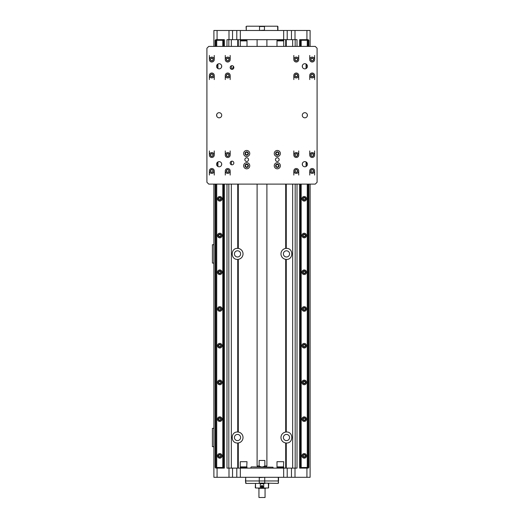 <?xml version="1.0" encoding="UTF-8"?>
<svg xmlns="http://www.w3.org/2000/svg" width="524" height="524" viewBox="0 0 524 524"><rect width="100%" height="100%" fill="white"/><g stroke="black" fill="none" stroke-linecap="round" stroke-linejoin="round"><path stroke-width="0.79" d="M266.592 466.891L257.408 466.891M251.291 466.891L273.017 467.198L251.291 466.891M291.462 468.115L291.462 477.299L295.005 477.299L295.005 468.115L226.99 468.115L226.99 184.114M295.005 468.115L297.01 468.115L297.01 184.114M295.005 477.299L310.11 477.299L310.07 184.114M291.462 477.299L287.211 477.299L287.211 468.115M283.667 468.115L283.667 477.299L287.211 477.299M283.667 477.299L240.333 477.299L240.333 468.115M236.789 468.115L236.789 477.299L240.333 477.299M236.789 477.299L232.538 477.299L232.538 468.115M213.93 184.114L213.89 477.299L232.538 477.299M258.869 477.299L259.256 477.6L259.256 480.966L245.704 480.966L245.704 477.6L246.084 477.299M259.256 477.6L265.131 477.299M277.917 477.299L278.296 477.6L278.296 480.966L259.256 480.966L259.256 483.108L258.869 483.416L245.782 483.416L245.474 480.966L264.744 480.966L264.744 477.6M259.256 483.108L264.744 483.108L264.744 480.966L278.526 480.966L278.526 477.6M278.296 483.108L278.296 480.966L278.526 483.108L277.917 483.416L264.744 483.108M245.782 477.299L245.474 480.966L246.084 483.416M258.869 483.416L265.131 483.416M277.917 483.416L278.526 483.108M268.426 483.416L268.426 488.008L255.574 488.008L255.489 483.724L255.954 483.416M268.733 487.7L268.046 488.008M268.733 483.724L268.511 487.7M268.046 483.416L268.511 483.724M264.175 488.008L263.71 487.7L263.71 483.724L264.175 483.416M263.71 487.7L259.825 488.008M263.71 483.724L260.29 483.724L260.29 487.7M262 485.558C263.186 486.174 263.186 486.783 262 487.392C260.814 486.783 260.814 486.174 262 485.558M261.62 487.313A0.917 0.917 0 0 1 261.365 485.814A0.917 0.917 0 0 1 262.852 486.134A0.917 0.917 0 0 1 262 487.392M262 487.209A0.734 0.734 0 0 0 262.635 486.108A0.734 0.734 0 0 0 261.365 486.108A0.734 0.734 0 0 0 262 487.209M262 485.945A0.531 0.531 0 0 1 262.459 486.744A0.531 0.531 0 0 1 261.542 486.744A0.531 0.531 0 0 1 262 485.945L261.542 486.213L262 487.006L262.459 486.744L262 485.945M259.825 483.416L260.29 483.724M255.954 488.008L255.489 487.7M255.489 483.724L255.267 487.7M228.995 30.484L228.995 39.667L232.538 39.667L232.538 30.484L217.074 30.484L217.074 39.667L224.357 39.667L224.357 46.4L224.357 40.276L215.174 40.276L215.174 46.4M223.781 184.114L223.781 467.5L224.357 467.5L224.357 184.114L224.357 468.115L215.724 468.115L215.724 467.5M217.074 477.299L217.074 468.115M228.995 39.667L226.99 39.667L226.99 46.4M217.074 30.484L213.89 30.484L213.93 46.4M232.538 30.484L236.789 30.484L236.789 39.667L297.01 39.667L297.01 46.4M240.333 39.667L240.333 30.484L236.789 30.484M240.333 30.484L283.667 30.484L283.667 39.667M287.211 39.667L287.211 30.484L283.667 30.484M287.211 30.484L291.462 30.484L291.462 39.667M310.07 46.4L310.11 30.484L291.462 30.484M264.83 30.484L264.456 30.176L264.456 26.508L264.83 26.2L277.609 26.2L277.727 30.176M277.347 26.2L277.727 26.508M264.456 30.176L259.17 30.484M264.456 26.508L259.544 26.508L259.544 30.176M264.83 26.2L259.17 26.2L259.544 26.508M246.653 30.484L246.273 30.176L246.273 26.508L246.653 26.2L259.17 26.2M246.653 26.2L246.084 26.508L246.273 30.176M232.538 39.667L236.789 39.667M215.724 40.276L215.724 39.667L217.074 39.667M309.743 150.938L309.743 155.038M309.743 170.955L309.743 175.055M298.726 175.055L298.726 170.955A2.45 2.45 0 0 1 295.051 173.077A2.45 2.45 0 0 1 295.051 168.833A2.45 2.45 0 0 1 298.726 170.955M298.726 155.038A2.45 2.45 0 0 1 295.051 157.161A2.45 2.45 0 0 1 295.051 152.923A2.45 2.45 0 0 1 298.726 155.038L298.726 150.938M309.743 55.459L309.743 59.559M309.743 75.469L309.743 79.569M298.726 79.569L298.726 75.469A2.45 2.45 0 0 1 295.051 77.591A2.45 2.45 0 0 1 295.051 73.353A2.45 2.45 0 0 1 298.726 75.469M298.726 59.559A2.45 2.45 0 0 1 295.051 61.681A2.45 2.45 0 0 1 295.051 57.437A2.45 2.45 0 0 1 298.726 59.559L298.726 55.459M225.274 55.459L225.274 59.559M225.274 75.469L225.274 79.569M214.257 79.569L214.257 75.469A2.45 2.45 0 0 1 210.589 77.591A2.45 2.45 0 0 1 210.589 73.353A2.45 2.45 0 0 1 214.257 75.469M214.257 59.559A2.45 2.45 0 0 1 210.589 61.681A2.45 2.45 0 0 1 210.589 57.437A2.45 2.45 0 0 1 214.257 59.559L214.257 55.459M225.274 150.938L225.274 155.038M225.274 170.955L225.274 175.055M214.257 175.055L214.257 170.955A2.45 2.45 0 0 1 210.589 173.077A2.45 2.45 0 0 1 210.589 168.833A2.45 2.45 0 0 1 214.257 170.955M214.257 155.038A2.45 2.45 0 0 1 210.589 157.161A2.45 2.45 0 0 1 210.589 152.923A2.45 2.45 0 0 1 214.257 155.038L214.257 150.938M208.749 46.4L315.252 46.4L317.086 48.234L317.086 182.28L315.252 184.114L208.749 184.114L206.915 182.28L206.915 48.234L208.749 46.4M302.394 65.533A2.561 2.561 0 0 1 307.411 66.293A2.561 2.561 0 0 1 304.464 68.827A2.561 2.561 0 0 1 302.394 65.533L302.394 67.052A2.561 2.561 0 0 0 306.068 68.546L306.068 64.039M217.932 68.546A2.561 2.561 0 0 1 219.576 63.764A2.561 2.561 0 0 1 221.718 66.293A2.561 2.561 0 0 1 217.932 68.546L217.932 64.039M216.589 115.254A2.561 2.561 0 0 1 219.156 112.693A2.561 2.561 0 0 1 221.718 115.254A2.561 2.561 0 0 1 219.156 117.821A2.561 2.561 0 0 1 216.589 115.254M302.283 115.254A2.561 2.561 0 0 1 304.844 112.693A2.561 2.561 0 0 1 307.411 115.254A2.561 2.561 0 0 1 304.844 117.821A2.561 2.561 0 0 1 302.283 115.254M302.394 163.462A2.561 2.561 0 0 1 307.411 164.222A2.561 2.561 0 0 1 304.464 166.756A2.561 2.561 0 0 1 302.394 163.462L302.394 164.981A2.561 2.561 0 0 0 306.068 166.475L306.068 161.968M221.606 164.981L221.606 163.462A2.561 2.561 0 0 0 217.932 161.968L217.932 166.475A2.561 2.561 0 0 1 219.576 161.693A2.561 2.561 0 0 1 221.718 164.222A2.561 2.561 0 0 1 217.932 166.475M279.135 159.63A1.834 1.834 0 0 1 276.384 161.222A1.834 1.834 0 0 1 276.384 158.038A1.834 1.834 0 0 1 279.135 159.63M248.533 159.63A1.834 1.834 0 0 1 245.782 161.222A1.834 1.834 0 0 1 245.782 158.038A1.834 1.834 0 0 1 248.533 159.63M280.36 153.512A3.059 3.059 0 0 1 275.775 156.159A3.059 3.059 0 0 1 275.775 150.86A3.059 3.059 0 0 1 280.36 153.512M280.36 165.754A3.059 3.059 0 0 1 275.775 168.401A3.059 3.059 0 0 1 275.775 163.102A3.059 3.059 0 0 1 280.36 165.754M249.758 165.754A3.059 3.059 0 0 1 245.167 168.401A3.059 3.059 0 0 1 245.167 163.102A3.059 3.059 0 0 1 249.758 165.754M249.758 153.512A3.059 3.059 0 0 1 245.167 156.159A3.059 3.059 0 0 1 245.167 150.86A3.059 3.059 0 0 1 249.758 153.512M233.842 67.517A1.834 1.834 0 0 1 232.008 69.351A1.834 1.834 0 0 1 230.174 67.517A1.834 1.834 0 0 1 232.008 65.677A1.834 1.834 0 0 1 233.842 67.517M233.842 162.997A1.834 1.834 0 0 1 232.008 164.831A1.834 1.834 0 0 1 230.174 162.997A1.834 1.834 0 0 1 232.008 161.163A1.834 1.834 0 0 1 233.842 162.997M230.174 155.038A2.45 2.45 0 0 1 226.499 157.161A2.45 2.45 0 0 1 226.499 152.923A2.45 2.45 0 0 1 230.174 155.038L230.174 150.938M230.174 170.955A2.45 2.45 0 0 1 226.499 173.077A2.45 2.45 0 0 1 226.499 168.833A2.45 2.45 0 0 1 230.174 170.955L230.174 175.055M314.636 170.955A2.45 2.45 0 0 1 310.968 173.077A2.45 2.45 0 0 1 310.968 168.833A2.45 2.45 0 0 1 314.636 170.955L314.636 175.055M314.636 155.038A2.45 2.45 0 0 1 310.968 157.161A2.45 2.45 0 0 1 310.968 152.923A2.45 2.45 0 0 1 314.636 155.038L314.636 150.938M314.636 59.559A2.45 2.45 0 0 1 310.968 61.681A2.45 2.45 0 0 1 310.968 57.437A2.45 2.45 0 0 1 314.636 59.559L314.636 55.459M314.636 75.469A2.45 2.45 0 0 1 310.968 77.591A2.45 2.45 0 0 1 310.968 73.353A2.45 2.45 0 0 1 314.636 75.469L314.636 79.569M230.174 59.559A2.45 2.45 0 0 1 226.499 61.681A2.45 2.45 0 0 1 226.499 57.437A2.45 2.45 0 0 1 230.174 59.559L230.174 55.459M230.174 75.469A2.45 2.45 0 0 1 226.499 77.591A2.45 2.45 0 0 1 226.499 73.353A2.45 2.45 0 0 1 230.174 75.469L230.174 79.569M275.617 153.512A1.683 1.683 0 0 0 278.146 154.966A1.683 1.683 0 0 0 278.146 152.052A1.683 1.683 0 0 0 275.617 153.512M275.617 165.754A1.683 1.683 0 0 0 278.146 167.208A1.683 1.683 0 0 0 278.146 164.294A1.683 1.683 0 0 0 275.617 165.754M245.016 165.754A1.683 1.683 0 0 0 247.538 167.208A1.683 1.683 0 0 0 247.538 164.294A1.683 1.683 0 0 0 245.016 165.754M245.016 153.512A1.683 1.683 0 0 0 247.538 154.966A1.683 1.683 0 0 0 247.538 152.052A1.683 1.683 0 0 0 245.016 153.512M226.348 155.038A1.376 1.376 0 0 0 228.412 156.231A1.376 1.376 0 0 0 228.412 153.846A1.376 1.376 0 0 0 226.348 155.038M210.432 155.038A1.376 1.376 0 0 0 212.502 156.231A1.376 1.376 0 0 0 212.502 153.846A1.376 1.376 0 0 0 210.432 155.038M210.432 170.955A1.376 1.376 0 0 0 212.502 172.147A1.376 1.376 0 0 0 212.502 169.763A1.376 1.376 0 0 0 210.432 170.955M226.348 170.955A1.376 1.376 0 0 0 228.412 172.147A1.376 1.376 0 0 0 228.412 169.763A1.376 1.376 0 0 0 226.348 170.955M310.811 170.955A1.376 1.376 0 0 0 312.88 172.147A1.376 1.376 0 0 0 312.88 169.763A1.376 1.376 0 0 0 310.811 170.955M294.901 170.955A1.376 1.376 0 0 0 296.964 172.147A1.376 1.376 0 0 0 296.964 169.763A1.376 1.376 0 0 0 294.901 170.955M294.901 155.038A1.376 1.376 0 0 0 296.964 156.231A1.376 1.376 0 0 0 296.964 153.846A1.376 1.376 0 0 0 294.901 155.038M310.811 155.038A1.376 1.376 0 0 0 312.88 156.231A1.376 1.376 0 0 0 312.88 153.846A1.376 1.376 0 0 0 310.811 155.038M310.811 59.559A1.376 1.376 0 0 0 312.88 60.751A1.376 1.376 0 0 0 312.88 58.367A1.376 1.376 0 0 0 310.811 59.559M310.811 75.469A1.376 1.376 0 0 0 312.88 76.661A1.376 1.376 0 0 0 312.88 74.277A1.376 1.376 0 0 0 310.811 75.469M294.901 75.469A1.376 1.376 0 0 0 296.964 76.661A1.376 1.376 0 0 0 296.964 74.277A1.376 1.376 0 0 0 294.901 75.469M294.901 59.559A1.376 1.376 0 0 0 296.964 60.751A1.376 1.376 0 0 0 296.964 58.367A1.376 1.376 0 0 0 294.901 59.559M226.348 59.559A1.376 1.376 0 0 0 228.412 60.751A1.376 1.376 0 0 0 228.412 58.367A1.376 1.376 0 0 0 226.348 59.559M226.348 75.469A1.376 1.376 0 0 0 228.412 76.661A1.376 1.376 0 0 0 228.412 74.277A1.376 1.376 0 0 0 226.348 75.469M210.432 75.469A1.376 1.376 0 0 0 212.502 76.661A1.376 1.376 0 0 0 212.502 74.277A1.376 1.376 0 0 0 210.432 75.469M210.432 59.559A1.376 1.376 0 0 0 212.502 60.751A1.376 1.376 0 0 0 212.502 58.367A1.376 1.376 0 0 0 210.432 59.559M221.606 67.052L221.606 65.533M211.807 172.18A1.225 1.225 0 0 1 210.753 170.339A1.225 1.225 0 0 1 212.868 170.339A1.225 1.225 0 0 1 211.807 172.18M227.724 172.18A1.225 1.225 0 0 1 226.663 170.339A1.225 1.225 0 0 1 228.785 170.339A1.225 1.225 0 0 1 227.724 172.18M296.276 156.263A1.225 1.225 0 0 1 295.215 154.429A1.225 1.225 0 0 1 297.337 154.429A1.225 1.225 0 0 1 296.276 156.263M312.193 156.263A1.225 1.225 0 0 1 311.132 154.429A1.225 1.225 0 0 1 313.247 154.429A1.225 1.225 0 0 1 312.193 156.263M312.193 76.694A1.225 1.225 0 0 1 311.132 74.86A1.225 1.225 0 0 1 313.247 74.86A1.225 1.225 0 0 1 312.193 76.694M296.276 60.784A1.225 1.225 0 0 1 295.215 58.943A1.225 1.225 0 0 1 297.337 58.943A1.225 1.225 0 0 1 296.276 60.784M227.724 76.694A1.225 1.225 0 0 1 226.663 74.86A1.225 1.225 0 0 1 228.785 74.86A1.225 1.225 0 0 1 227.724 76.694M211.807 60.784A1.225 1.225 0 0 1 210.753 58.943A1.225 1.225 0 0 1 212.868 58.943A1.225 1.225 0 0 1 211.807 60.784M211.807 156.263A1.225 1.225 0 0 1 210.753 154.429A1.225 1.225 0 0 1 212.868 154.429A1.225 1.225 0 0 1 211.807 156.263M209.364 175.055L209.364 170.955M209.364 155.038L209.364 150.938M217.624 166.278L217.624 162.165M227.724 156.263A1.225 1.225 0 0 1 226.663 154.429A1.225 1.225 0 0 1 228.785 154.429A1.225 1.225 0 0 1 227.724 156.263M215.174 184.114L215.174 467.5L223.781 467.5M216.563 184.114L216.563 467.5M215.705 40.276L215.705 46.4M215.705 184.114L215.705 467.5M216.563 40.276L216.563 46.4M216.72 114.455L216.72 116.053M216.72 184.114L216.72 467.5M222.798 184.114L222.798 467.5M222.065 198.806A2.292 2.292 0 0 1 218.619 200.79A2.292 2.292 0 0 1 218.619 196.814A2.292 2.292 0 0 1 222.065 198.806M222.065 235.525A2.292 2.292 0 0 1 218.619 237.516A2.292 2.292 0 0 1 218.619 233.54A2.292 2.292 0 0 1 222.065 235.525M222.065 272.251A2.292 2.292 0 0 1 218.619 274.242A2.292 2.292 0 0 1 218.619 270.266A2.292 2.292 0 0 1 222.065 272.251M222.065 308.977A2.292 2.292 0 0 1 218.619 310.961A2.292 2.292 0 0 1 218.619 306.985A2.292 2.292 0 0 1 222.065 308.977M222.065 345.702A2.292 2.292 0 0 1 218.619 347.687A2.292 2.292 0 0 1 218.619 343.711A2.292 2.292 0 0 1 222.065 345.702M222.065 382.422A2.292 2.292 0 0 1 218.619 384.413A2.292 2.292 0 0 1 218.619 380.437A2.292 2.292 0 0 1 222.065 382.422M222.065 419.148A2.292 2.292 0 0 1 218.619 421.139A2.292 2.292 0 0 1 218.619 417.163A2.292 2.292 0 0 1 222.065 419.148M222.065 455.873A2.292 2.292 0 0 1 218.619 457.858A2.292 2.292 0 0 1 218.619 453.882A2.292 2.292 0 0 1 222.065 455.873M211.807 76.694A1.225 1.225 0 0 1 210.753 74.86A1.225 1.225 0 0 1 212.868 74.86A1.225 1.225 0 0 1 211.807 76.694M209.364 79.569L209.364 75.469M209.364 59.559L209.364 55.459M217.624 68.349L217.624 64.236M227.724 60.784A1.225 1.225 0 0 1 226.663 58.943A1.225 1.225 0 0 1 228.785 58.943A1.225 1.225 0 0 1 227.724 60.784M222.798 40.276L222.798 46.4M216.72 40.276L216.72 46.4M296.276 76.694A1.225 1.225 0 0 1 295.215 74.86A1.225 1.225 0 0 1 297.337 74.86A1.225 1.225 0 0 1 296.276 76.694M293.826 79.569L293.826 75.469M293.826 59.559L293.826 55.459M306.376 64.236L306.376 68.349M312.193 60.784A1.225 1.225 0 0 1 311.132 58.943A1.225 1.225 0 0 1 313.247 58.943A1.225 1.225 0 0 1 312.193 60.784M308.826 40.276L308.826 46.4L308.826 40.276L299.636 40.276L299.636 46.4M301.025 184.114L301.025 467.5L308.826 467.5L308.826 184.114L308.826 467.5M300.167 184.114L300.167 467.5L301.025 467.5M300.167 40.276L300.167 46.4M301.025 40.276L301.025 46.4M307.267 40.276L307.267 46.4M301.182 40.276L301.182 46.4M307.267 114.409L307.267 116.099M296.276 172.18A1.225 1.225 0 0 1 295.215 170.339A1.225 1.225 0 0 1 297.337 170.339A1.225 1.225 0 0 1 296.276 172.18M293.826 175.055L293.826 170.955M293.826 155.038L293.826 150.938M306.376 162.165L306.376 166.278M312.193 172.18A1.225 1.225 0 0 1 311.132 170.339A1.225 1.225 0 0 1 313.247 170.339A1.225 1.225 0 0 1 312.193 172.18M299.636 184.114L299.636 467.5L300.167 467.5M301.182 184.114L301.182 467.5M307.267 184.114L307.267 467.5M306.527 455.873A2.292 2.292 0 0 1 303.088 457.858A2.292 2.292 0 0 1 303.088 453.882A2.292 2.292 0 0 1 306.527 455.873M306.527 419.148A2.292 2.292 0 0 1 303.088 421.139A2.292 2.292 0 0 1 303.088 417.163A2.292 2.292 0 0 1 306.527 419.148M306.527 382.422A2.292 2.292 0 0 1 303.088 384.413A2.292 2.292 0 0 1 303.088 380.437A2.292 2.292 0 0 1 306.527 382.422M306.527 345.702A2.292 2.292 0 0 1 303.088 347.687A2.292 2.292 0 0 1 303.088 343.711A2.292 2.292 0 0 1 306.527 345.702M306.527 308.977A2.292 2.292 0 0 1 303.088 310.961A2.292 2.292 0 0 1 303.088 306.985A2.292 2.292 0 0 1 306.527 308.977M306.527 272.251A2.292 2.292 0 0 1 303.088 274.242A2.292 2.292 0 0 1 303.088 270.266A2.292 2.292 0 0 1 306.527 272.251M306.527 235.525A2.292 2.292 0 0 1 303.088 237.516A2.292 2.292 0 0 1 303.088 233.54A2.292 2.292 0 0 1 306.527 235.525M306.527 198.806A2.292 2.292 0 0 1 303.088 200.79A2.292 2.292 0 0 1 303.088 196.814A2.292 2.292 0 0 1 306.527 198.806M302.859 198.806A1.376 1.376 0 0 0 304.922 199.998A1.376 1.376 0 0 0 304.922 197.613A1.376 1.376 0 0 0 302.859 198.806M302.859 235.525A1.376 1.376 0 0 0 304.922 236.724A1.376 1.376 0 0 0 304.922 234.333A1.376 1.376 0 0 0 302.859 235.525M302.859 272.251A1.376 1.376 0 0 0 304.922 273.443A1.376 1.376 0 0 0 304.922 271.059A1.376 1.376 0 0 0 302.859 272.251M302.859 308.977A1.376 1.376 0 0 0 304.922 310.169A1.376 1.376 0 0 0 304.922 307.784A1.376 1.376 0 0 0 302.859 308.977M302.859 345.702A1.376 1.376 0 0 0 304.922 346.895A1.376 1.376 0 0 0 304.922 344.51A1.376 1.376 0 0 0 302.859 345.702M302.859 382.422A1.376 1.376 0 0 0 304.922 383.62A1.376 1.376 0 0 0 304.922 381.23A1.376 1.376 0 0 0 302.859 382.422M302.859 419.148A1.376 1.376 0 0 0 304.922 420.34A1.376 1.376 0 0 0 304.922 417.956A1.376 1.376 0 0 0 302.859 419.148M302.859 455.873A1.376 1.376 0 0 0 304.922 457.066A1.376 1.376 0 0 0 304.922 454.681A1.376 1.376 0 0 0 302.859 455.873M307.418 40.276L307.418 46.4M307.418 184.114L307.418 467.5M308.25 40.276L308.25 46.4M308.25 184.114L308.25 467.5M308.78 40.276L308.78 46.4M308.78 184.114L308.78 467.5M303.239 455.873A0.989 0.989 0 0 1 304.726 455.015A0.989 0.989 0 0 1 304.726 456.731A0.989 0.989 0 0 1 303.239 455.873M303.239 419.148A0.989 0.989 0 0 1 304.726 418.29A0.989 0.989 0 0 1 304.726 420.006A0.989 0.989 0 0 1 303.239 419.148M303.239 382.422A0.989 0.989 0 0 1 304.726 381.564A0.989 0.989 0 0 1 304.726 383.286A0.989 0.989 0 0 1 303.239 382.422M303.239 345.702A0.989 0.989 0 0 1 304.726 344.844A0.989 0.989 0 0 1 304.726 346.561A0.989 0.989 0 0 1 303.239 345.702M303.239 308.977A0.989 0.989 0 0 1 304.726 308.119A0.989 0.989 0 0 1 304.726 309.835A0.989 0.989 0 0 1 303.239 308.977M303.239 272.251A0.989 0.989 0 0 1 304.726 271.393A0.989 0.989 0 0 1 304.726 273.109A0.989 0.989 0 0 1 303.239 272.251M303.239 235.525A0.989 0.989 0 0 1 304.726 234.667A0.989 0.989 0 0 1 304.726 236.389A0.989 0.989 0 0 1 303.239 235.525M303.239 198.806A0.989 0.989 0 0 1 304.726 197.948A0.989 0.989 0 0 1 304.726 199.664A0.989 0.989 0 0 1 303.239 198.806M218.39 198.806A1.376 1.376 0 0 0 220.453 199.998A1.376 1.376 0 0 0 220.453 197.613A1.376 1.376 0 0 0 218.39 198.806M218.39 235.525A1.376 1.376 0 0 0 220.453 236.724A1.376 1.376 0 0 0 220.453 234.333A1.376 1.376 0 0 0 218.39 235.525M218.39 272.251A1.376 1.376 0 0 0 220.453 273.443A1.376 1.376 0 0 0 220.453 271.059A1.376 1.376 0 0 0 218.39 272.251M218.39 308.977A1.376 1.376 0 0 0 220.453 310.169A1.376 1.376 0 0 0 220.453 307.784A1.376 1.376 0 0 0 218.39 308.977M218.39 345.702A1.376 1.376 0 0 0 220.453 346.895A1.376 1.376 0 0 0 220.453 344.51A1.376 1.376 0 0 0 218.39 345.702M218.39 382.422A1.376 1.376 0 0 0 220.453 383.62A1.376 1.376 0 0 0 220.453 381.23A1.376 1.376 0 0 0 218.39 382.422M218.39 419.148A1.376 1.376 0 0 0 220.453 420.34A1.376 1.376 0 0 0 220.453 417.956A1.376 1.376 0 0 0 218.39 419.148M218.39 455.873A1.376 1.376 0 0 0 220.453 457.066A1.376 1.376 0 0 0 220.453 454.681A1.376 1.376 0 0 0 218.39 455.873M222.949 40.276L222.949 46.4M222.949 184.114L222.949 467.5M223.781 40.276L223.781 46.4M224.311 40.276L224.311 46.4M224.311 184.114L224.311 467.5M218.777 455.873A0.989 0.989 0 0 1 220.263 455.015A0.989 0.989 0 0 1 220.263 456.731A0.989 0.989 0 0 1 218.777 455.873M218.777 419.148A0.989 0.989 0 0 1 220.263 418.29A0.989 0.989 0 0 1 220.263 420.006A0.989 0.989 0 0 1 218.777 419.148M218.777 382.422A0.989 0.989 0 0 1 220.263 381.564A0.989 0.989 0 0 1 220.263 383.286A0.989 0.989 0 0 1 218.777 382.422M218.777 345.702A0.989 0.989 0 0 1 220.263 344.844A0.989 0.989 0 0 1 220.263 346.561A0.989 0.989 0 0 1 218.777 345.702M218.777 308.977A0.989 0.989 0 0 1 220.263 308.119A0.989 0.989 0 0 1 220.263 309.835A0.989 0.989 0 0 1 218.777 308.977M218.777 272.251A0.989 0.989 0 0 1 220.263 271.393A0.989 0.989 0 0 1 220.263 273.109A0.989 0.989 0 0 1 218.777 272.251M218.777 235.525A0.989 0.989 0 0 1 220.263 234.667A0.989 0.989 0 0 1 220.263 236.389A0.989 0.989 0 0 1 218.777 235.525M218.777 198.806A0.989 0.989 0 0 1 220.263 197.948A0.989 0.989 0 0 1 220.263 199.664A0.989 0.989 0 0 1 218.777 198.806M213.89 263.074L212.423 263.074L212.423 244.708L213.89 244.708M310.11 263.074L310.11 244.708M213.89 446.69L212.423 446.69L212.423 428.331L213.89 428.331M310.11 446.69L310.11 428.331M232.086 69.351L233.521 66.476M285.698 248.435L286.274 248.383C293.604 247.859 293.604 259.917 286.274 259.393L285.698 259.341A5.509 5.509 0 0 1 285.698 248.435L285.698 184.114M238.302 248.435A5.509 5.509 0 0 1 238.302 259.341L237.726 259.393C230.396 259.917 230.396 247.859 237.726 248.383L238.302 248.435L238.302 184.114M238.302 432.058A5.509 5.509 0 0 1 238.302 442.963L237.726 443.016C230.396 443.54 230.396 431.481 237.726 432.005L238.302 432.058L238.302 259.341M285.698 442.963A5.509 5.509 0 0 1 285.698 432.058L286.274 432.005C293.604 431.481 293.604 443.54 286.274 443.016L285.698 442.963L285.698 468.115M234.424 253.891A3.092 3.092 0 0 0 239.062 256.57A3.092 3.092 0 0 0 239.062 251.212A3.092 3.092 0 0 0 234.424 253.891M283.392 253.891A3.092 3.092 0 0 0 288.03 256.57A3.092 3.092 0 0 0 288.03 251.212A3.092 3.092 0 0 0 283.392 253.891M283.392 437.514A3.092 3.092 0 0 0 288.03 440.193A3.092 3.092 0 0 0 288.03 434.835A3.092 3.092 0 0 0 283.392 437.514M234.424 437.514A3.092 3.092 0 0 0 239.062 440.193A3.092 3.092 0 0 0 239.062 434.835A3.092 3.092 0 0 0 234.424 437.514M306.926 30.484L306.926 39.667L308.276 39.667L308.276 40.276M306.926 477.299L306.926 468.115L308.276 468.115L308.276 467.5M299.643 467.5L299.643 468.115L306.926 468.115M299.643 40.276L299.643 39.667L306.926 39.667M310.11 468.115L310.11 184.114L310.11 468.115M310.11 46.4L310.11 39.667L310.11 46.4M213.89 39.667L213.89 46.4M213.89 184.114L213.89 468.115M295.176 39.667L295.176 46.4M295.176 184.114L295.176 468.115M228.824 468.115L228.824 184.114M228.824 46.4L228.824 39.667M277.301 46.4L283.425 46.4M283.726 40.892L276.993 40.892L283.726 40.892L283.726 46.092M277.301 40.584L283.726 40.276L283.726 39.667M240.575 46.4L246.699 46.4M247.007 40.892L240.274 40.892L247.007 40.892L247.007 46.092M240.575 40.584L247.007 40.276L247.007 39.667M245.435 153.512A1.264 1.264 0 0 1 247.328 152.412A1.264 1.264 0 0 1 247.328 154.606A1.264 1.264 0 0 1 245.435 153.512M245.435 165.754A1.264 1.264 0 0 1 247.328 164.654A1.264 1.264 0 0 1 247.328 166.848A1.264 1.264 0 0 1 245.435 165.754M276.037 165.754A1.264 1.264 0 0 1 277.936 164.654A1.264 1.264 0 0 1 277.936 166.848A1.264 1.264 0 0 1 276.037 165.754M276.037 153.512A1.264 1.264 0 0 1 277.936 152.412A1.264 1.264 0 0 1 277.936 154.606A1.264 1.264 0 0 1 276.037 153.512M260.408 466.583L259.144 465.974L257.101 465.974L257.101 184.114M259.144 465.974L259.144 460.465L264.856 460.465L264.856 465.974L263.592 466.583M266.899 184.114L266.899 465.974L264.856 465.974M257.101 39.667L257.101 46.4M265.675 488.008L258.325 488.008M258.325 488.316L265.675 488.316M265.059 488.617L265.059 497.492L258.941 497.492L258.941 488.617M258.941 497.492L265.059 497.492M240.274 467.5L247.007 467.5L240.274 467.5L240.274 468.115M247.007 466.891L240.274 466.891L240.274 461.69L247.007 461.69L246.699 467.198M247.007 461.69L240.274 461.69M276.993 467.5L283.726 467.5L276.993 467.5L276.993 468.115M283.726 466.891L276.993 466.891L276.993 461.69L283.726 461.69L283.425 467.198M283.726 461.69L276.993 461.69M228.995 468.115L228.995 477.299M295.005 39.667L295.005 30.484M285.698 39.667L285.698 46.4M286.274 46.4L286.274 39.667M286.274 248.383L286.274 184.114M238.302 46.4L238.302 39.667M238.302 468.115L238.302 442.963M285.698 259.341L285.698 432.058M237.726 184.114L237.726 248.383M237.726 39.667L237.726 46.4M231.339 468.115L231.339 184.114M231.339 164.706L231.339 161.287M231.339 69.227L231.339 65.808M231.339 46.4L231.339 39.667M237.726 443.016L237.726 468.115M237.726 259.393L237.726 432.005M286.274 432.005L286.274 259.393M286.274 468.115L286.274 443.016M292.661 39.667L292.661 46.4M292.661 184.114L292.661 468.115M273.017 468.115L273.017 467.198M250.983 468.115L250.983 467.198M277.917 26.508L277.917 30.176M276.993 40.892L276.993 46.092M276.993 40.276L276.993 39.667M240.274 40.892L240.274 46.092M240.274 40.276L240.274 39.667M266.899 39.667L266.899 46.4M266.284 466.583L266.899 465.974M257.716 466.583L257.101 465.974M247.007 467.5L247.007 468.115M283.726 467.5L283.726 468.115"/></g></svg>
